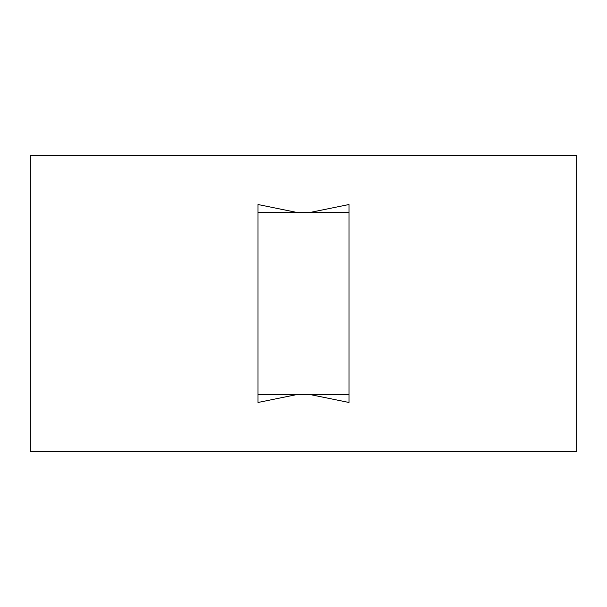 <?xml version="1.0" encoding="UTF-8"?>
<svg xmlns="http://www.w3.org/2000/svg" width="607" height="607" viewBox="0 0 607 607"><rect width="100%" height="100%" fill="white"/><g stroke="black" fill="none" stroke-linecap="round" stroke-linejoin="round"><path stroke-width="0.91" d="M310.063 212.45L349.025 204.513L349.025 402.487L310.063 394.55M296.937 394.55L257.975 402.487L257.975 204.513L296.937 212.45M576.65 451.456L30.35 451.456L30.35 155.544L576.65 155.544L576.65 451.456M257.975 394.55L349.025 394.55M257.975 212.45L349.025 212.45"/></g></svg>
